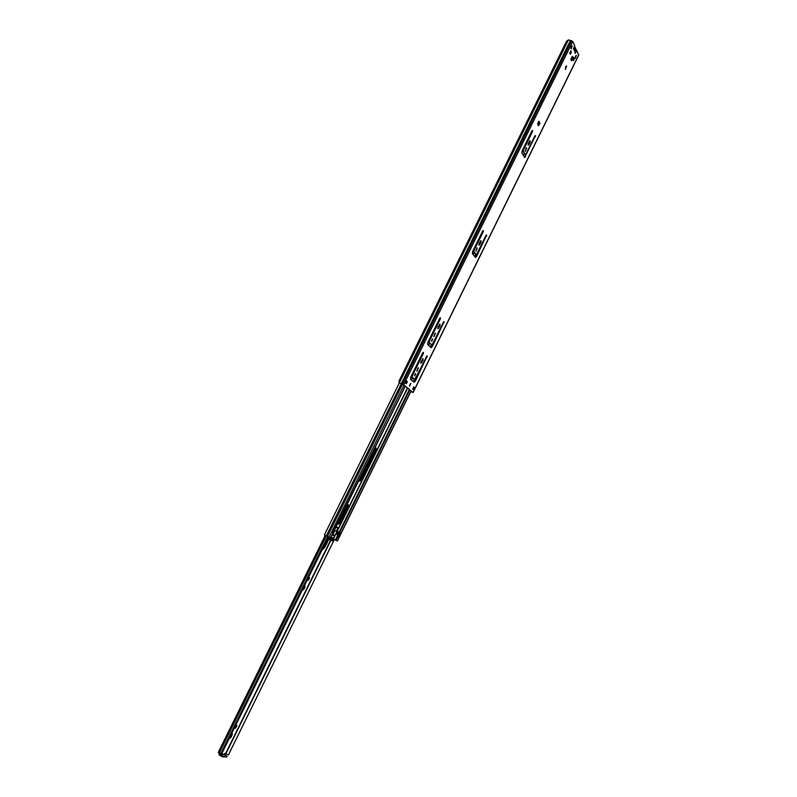 <?xml version="1.0" encoding="UTF-8"?>
<svg xmlns="http://www.w3.org/2000/svg" width="797" height="797" viewBox="0 0 797 797"><rect width="100%" height="100%" fill="white"/><g stroke="black" fill="none" stroke-linecap="round" stroke-linejoin="round"><path stroke-width="1.2" d="M566.239 66.071L565.362 69.439M565.342 69.399L566.597 65.992L565.342 69.399M534.956 135.779L524.416 157.238M535.504 135.59L524.675 157.487L521.886 153.034L522.105 150.862L531.968 130.808L532.605 130.469L532.476 131.684L523.589 149.756L523.42 151.36L525.203 154.339L526.05 153.881L535.504 135.59M532.057 130.648L522.971 149.577L522.802 151.181L524.964 154.269M529.676 140.8L528.062 144.944M530.234 140.83L530.045 142.593L528.311 145.253L528.311 143.33L530.234 140.83M525.173 151.101L526.747 147.903L525.432 151.31L526.14 147.754M486.14 235.155L475.231 257.172M486.658 234.995L476.556 256.524L475.5 257.421L472.392 253.635L472.571 251.543L482.673 231L483.351 230.592L483.251 231.758L474.145 250.258L474.016 251.812L476.048 254.363L476.955 253.795L486.658 234.995M482.833 230.751L473.538 250.059L473.398 251.603L475.729 254.253M480.571 240.764L478.848 244.958M481.089 240.774L480.94 242.477L479.087 245.257L479.087 243.444L481.089 240.774M475.919 251.294L477.323 247.877L475.919 251.294M570.921 48.677L572.266 45.947L571.18 48.936L571.648 45.808M575.324 58.36L576.4 55.411L575.324 58.36M443.62 321.739L430.788 347.472M444.118 321.58L432.273 346.705L431.087 347.721L427.66 344.513L427.8 342.471L439.725 318.292L440.442 317.814L440.362 318.949L429.473 341.076L429.374 342.571L431.645 344.732L432.602 344.065L444.118 321.58M439.944 317.963L428.866 340.847L428.766 342.341L431.237 344.573M426.754 356.09L413.763 382.042M427.242 355.94L415.307 381.245L414.071 382.291L410.535 379.332L410.664 377.31L422.679 352.941L423.416 352.423L423.346 353.539L412.368 375.855L412.278 377.33L414.709 379.382L427.242 355.94M422.928 352.573L411.76 375.606L411.68 377.081L414.191 379.153M439.575 324.249L437.742 328.474M440.054 324.24L439.944 325.893L437.971 328.772L437.981 327.049L440.054 324.24M433.957 336.643L435.451 333.206L433.957 336.643M431.685 341.285L432.701 338.954L431.685 341.285M422.619 358.77L420.736 363.014M423.087 358.77L422.978 360.393L420.965 363.322L420.975 361.639L423.087 358.77M416.941 371.263L418.475 367.825L416.941 371.263M414.639 375.945L415.685 373.614L414.639 375.945M409.678 386.037L410.804 383.536L409.678 386.037M413.603 387.063L414.101 387.481L413.513 387.242M476.975 247.907L475.859 251.204M405.982 380.727L406.759 381.374L405.763 383.387M433.518 344.125L432.91 343.896L433.498 344.155M435.102 333.226L433.847 336.493M432.323 339.034L431.546 341.026M418.116 367.825L416.811 371.093M415.307 373.683L414.5 375.676M410.425 383.596L409.528 385.788M578.592 55.142L576.819 50.59L575.892 50.719L575.295 51.935M575.892 50.719L576.689 50.629M410.804 391.576L412.428 392.174L403.083 384.513L399.068 382.729L403.69 384.762L413.025 392.423L410.744 391.686M576.032 55.531L575.314 58.34M573.442 57.842L573.013 59.964M570.473 51.337L570.044 53.489M572.047 56.886L573.013 57.782L571.529 60.801L570.851 59.327L572.336 56.298L573.013 57.782M538.065 125.508L538.682 125.667L537.626 123.744L538.882 121.174L539.948 123.107L538.682 125.667M538.652 121.642L539.559 123.296L538.065 125.498M406.281 383.815L404.906 382.67L405.982 380.468L407.357 381.614L406.281 383.815M413.693 386.884L415.028 388L413.962 390.161L412.627 389.056L413.693 386.884M571.399 52.154L570.383 54.226L569.735 52.821L570.762 50.749L571.399 52.154L570.772 52.004M573.342 60.692L572.714 59.317L573.73 57.254L574.358 58.639L573.342 60.692M573.77 48.049L574.647 45.628L572.764 41.414L568.43 39.87L566.508 41.324L398.928 381.135L399.068 382.729M576.52 50.859L575.115 53.389L575.036 50.52L573.85 47.89M526.15 149.467L525.502 150.792M524.177 153.482L523.27 155.335L524.167 153.462M526.169 149.398L525.462 150.832M574.358 58.639L573.73 58.49M539.2 123.196L538.483 122.001M538.045 122.887L538.383 123.495L539.121 123.176M407.357 381.614L406.759 381.374M414.101 387.481L415.028 388M571.031 48.567L571.509 47.461L570.891 47.322M566.388 66.928L565.272 69.2M565.501 67.177L565.81 66.549M570.722 51.885L570.443 51.387M569.994 53.389L570.702 51.954M572.953 59.835L573.412 57.892M575.653 51.217L574.009 47.561M574.617 46.286L576.52 50.52M312.932 568.52L311.906 570.602M304.643 585.347L302.372 589.949M304.673 585.287L305.112 586.712L303.737 589.491L302.232 590.238M240.196 716.224L239.13 718.376M231.738 733.509L229.406 738.132M231.658 733.559L232.286 733.439L232.206 734.784L230.791 737.673L229.137 738.68M236.43 725.469L234.557 727.671M240.256 716.184L239.389 717.858M309.047 577.546L307.353 579.827M312.882 568.62L312.035 570.333M218.996 753.155L219.205 754.958L222.602 756.891L226.557 756.971M220.48 754.121L223.04 755.994L227.055 756.223L224.415 754.4L224.884 753.334L228.39 754.988L333.724 540.745M219.743 753.544L219.643 754.062M308.569 577.367L309.615 577.765L308.329 580.306L307.303 579.927M235.683 725.38L236.968 725.559L235.543 728.149L234.378 728.03M328.484 536.919L221.347 754.5L218.398 752.458M327.687 536.52L220.49 754.151M330.745 538.254L331.512 538.633M323.273 547.509L324.688 547.39L321.958 550.209L325.644 545.895M340.439 517.92L339.084 520.68M324.688 547.39L328.743 539.439M338.386 524.008L341.076 516.635M375.716 447.775L375.397 451.251L361.848 478.798L359.567 480.98M359.288 479.635L359.826 481.189L362.446 479.077L375.995 451.52L376.144 447.894L374.729 448.243M338.058 522.762L338.576 524.227L341.325 522.015L348.15 508.137L348.239 504.601L346.775 505.049M409.778 390.002L339.721 532.565L336.932 531.21L338.297 527.773L336.105 526.727M347.89 504.521L347.562 507.848L340.737 521.726L338.317 524.008M405.205 386.246L332.708 532.565M330.616 537.895L333.086 532.775L330.616 537.895L324.429 534.867L399.357 382.899L324.429 534.867M339.721 532.565L340.229 532.804L335.916 540.316L331.333 537.666M337.31 540.934L335.916 540.316M337.808 534.966L338.356 535.126M340.08 532.824L338.884 535.365L336.384 534.179L337.629 531.649L339.632 532.526M479.704 242.198L480.252 242.437M338.904 535.494L338.317 535.205M335.846 534.02L338.396 535.255M335.856 534.01L337.231 534.588M333.066 537.905L331.054 536.999M332.558 533.94L333.266 535.474M338.277 531.868L336.394 531.011M330.396 537.806L330.297 539.718L332.518 540.774L330.855 540.675L329.848 539.569L331.363 537.557L330.715 537.686M333.764 529.846L337.599 531.629L336.354 534.159L333.425 535.564L333.216 532.984M337.749 527.873L335.965 527.016L337.818 528.112L336.384 531.031L333.833 529.786M334.989 530.433L333.784 532.994L332.508 532.396M327.985 537.935L330.855 540.675M331.363 537.557L332.568 537.577L333.445 538.892M330.635 538.204L331.353 538.563L331.173 537.935M333.993 539.22L333.116 540.984L334.551 539.579M332.369 537.925L333.126 538.593M331.004 540.306L332.369 540.436L332 539.549L330.466 539.42M333.784 539.061L333.624 538.513M332 538.862L331.652 539.37M332 539.549L330.386 538.742M330.376 538.772L331.074 539.131M331.353 538.563L333.236 538.652M338.297 528.112L335.965 527.016M535.375 136.785L534.757 136.616M532.476 131.684L531.848 131.515M530.045 142.593L529.427 142.424M486.559 236.151L485.951 235.952M483.251 231.758L482.633 231.558M480.94 242.477L480.332 242.278M444.039 322.705L443.431 322.476M440.362 318.949L439.755 318.72M427.162 357.046L426.564 356.817M423.346 353.539L422.739 353.31M439.944 325.893L439.336 325.664M422.978 360.393L422.38 360.154M413.942 387.412L412.995 389.354M572.764 41.414L403.69 384.762M578.752 54.804L413.025 392.423M575.205 52.303L573.81 49.215M399.895 383.128L399.357 382.809L568.43 39.87M570.453 40.388L401.319 383.636M570.542 40.428L401.419 383.676M571.678 40.687L402.515 384.134M534.917 136.128L524.655 157.009M486.11 235.464L484.656 238.423M575.823 55.76L575.404 56.627M411.113 391.098L410.873 391.596M576.131 55.979L575.215 57.842M421.942 362.505L421.344 362.266M438.908 327.985L438.31 327.756M415.307 381.245L414.709 380.996M416.542 378.675L415.944 378.426M416.562 378.645L415.964 378.396M414.639 379.332L414.041 379.093M412.278 377.33L411.68 377.081M412.368 375.855L411.76 375.606M432.273 346.705L431.675 346.476M431.645 344.732L431.038 344.493M429.374 342.571L428.766 342.341M429.473 341.076L428.866 340.847M573.382 48.856L573.89 48.687L575.285 51.775M572.017 57.115L570.891 59.406M479.933 244.53L479.326 244.33M476.556 256.524L475.939 256.315M476.048 254.363L475.44 254.163M474.016 251.812L473.398 251.603M474.145 250.258L473.538 250.059M529.059 144.596L528.441 144.426M525.602 156.68L524.984 156.501M525.203 154.339L524.595 154.17M523.42 151.36L522.802 151.181M523.589 149.756L522.971 149.577M305.112 586.712L304.374 586.313M232.206 734.784L231.489 734.336M224.365 754.181L221.596 753.982M220.241 753.882L219.603 753.842M375.895 448.093L359.716 480.96M348.02 504.74L338.556 523.978M330.446 540.466L225.681 753.394M401.299 383.726L219.205 753.265M376.005 448.591L360.154 480.8M348.15 505.218L339.004 523.798M331.672 538.712L331.403 539.25M330.735 540.615L225.979 753.534M235.543 728.149L234.826 727.701M230.791 737.673L230.074 737.215M308.329 580.306L307.592 579.917M303.737 589.491L303.009 589.103M224.415 754.4L221.496 754.201M220.57 754.53L220.131 755.417M219.733 754.121L219.295 755.008M221.466 755.118L221.018 756.004M223.04 755.994L222.602 756.891M226.906 756.263L226.478 757.15M326.531 540.894L323.741 546.822M323.901 547.021L326.591 540.764M326.82 540.934L327.159 539.609M327.218 539.629L327.547 538.832M325.654 545.865L328.762 539.449M375.995 451.52L375.397 451.251M474.076 252.45L473.079 254.482M429.523 343.049L428.437 345.25M412.457 377.748L411.342 380.01M407.387 388.049L336.972 531.23M348.15 508.137L347.562 507.848M405.115 386.176L334.322 530.025M474.245 252.659L473.249 254.701M429.713 343.228L428.627 345.43M412.657 377.917L411.541 380.179M407.596 388.209L337.211 531.34M475.739 254.313L474.673 256.475M431.346 344.633L430.221 346.934M414.34 379.233L413.195 381.574M409.26 389.574L339.123 532.276M476.387 254.442L475.122 257.032M432.004 344.762L430.709 347.402M415.018 379.342L413.703 382.002M406.062 380.787L405.065 382.809M403.9 385.18L329.051 537.188M332.987 532.735L330.476 537.836M410.973 390.978L337.3 540.944M402.465 384.224L327.497 536.431M335.886 534.04L333.674 538.533M337.798 534.976L335.318 540.027M335.268 534.697L333.485 538.324M336.932 531.21L336.414 530.951L336.932 531.21M341.325 522.015L340.737 521.726M362.446 479.077L361.848 478.798M330.008 538.613L328.125 537.656M332.767 538.742L334.102 539.42M333.644 540.466L332.02 539.649M332.518 537.547L331.562 537.068M331.502 537.048L332.459 537.527M334.082 530.005L332.827 532.555M339.193 532.406L337.948 534.936M337.629 534.787L338.874 532.257M338.516 532.077L337.28 534.608M333.056 533.392L333.355 532.794M335.447 534.488L336.992 531.34M336.125 534.05L337.37 531.519M337.818 528.112L335.876 527.186M578.771 55.023L413.105 392.522M414.709 379.382L414.111 379.133M431.735 344.792L431.127 344.553M576.191 50.45L576.819 50.59M406.062 380.567L404.986 382.739M476.178 254.462L475.57 254.253M525.372 154.479L524.755 154.309M325.266 535.315L218.219 752.498M227.055 756.223L226.617 757.11M338.406 524.008L341.116 516.556M405.225 386.276L334.461 530.085M411.053 391.048L337.41 540.984M332.568 537.577L331.622 537.098M333.425 535.564L332.887 535.285M340.12 532.844L338.884 535.365M335.029 530.453L333.784 532.994"/></g></svg>
